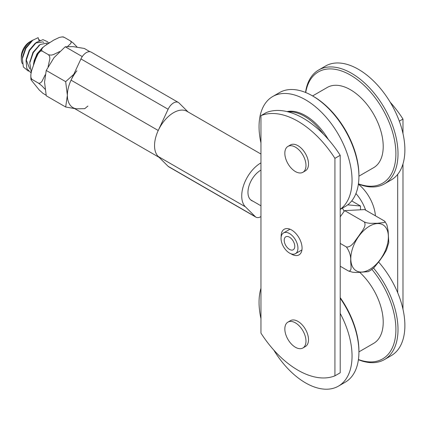 <?xml version="1.0" encoding="UTF-8"?>
<svg xmlns="http://www.w3.org/2000/svg" width="426" height="426" viewBox="0 0 426 426"><rect width="100%" height="100%" fill="white"/><g stroke="black" fill="none" stroke-linecap="round" stroke-linejoin="round"><path stroke-width="0.64" d="M397.692 174.351L397.692 292.715M402.98 309.239L402.98 163.93M402.98 133.535L402.98 119.056L399.322 121.165M402.98 119.056A80.695 46.588 -120 0 0 390.168 102.155M290.947 253.752A14.793 8.541 -120 0 0 291.602 254.157A14.793 8.541 -120 0 0 302.066 248.113A14.793 8.541 -120 0 0 291.272 229.811A14.793 8.541 -120 0 0 281.16 236.808M334.927 158.344L334.927 375.833A80.695 46.588 60 0 1 260.957 333.127L260.957 115.638A80.695 46.588 60 0 1 334.927 158.344L340.209 155.293A80.695 46.588 -120 0 0 266.239 112.586L260.957 115.638M340.209 155.293L340.209 372.782L334.927 375.833M288.205 111.878A46.328 26.747 60 0 1 323.409 134.142M287.055 111.591A46.328 26.747 60 0 1 328.297 139.403M260.957 142.944A65.753 37.962 60 0 1 272.672 96.548A65.753 37.962 60 0 1 328.276 119.775A65.753 37.962 60 0 1 350.758 192.147A65.753 37.962 60 0 1 340.209 209.288M272.672 96.548L279.541 92.58A65.753 37.962 60 0 1 312.418 95.839A65.753 37.962 60 0 1 358.916 176.369A65.753 37.962 60 0 1 357.622 188.18A65.753 37.962 60 0 1 345.294 206.472L340.209 209.406M312.418 95.839L313.477 96.446A64.257 37.099 60 0 1 358.916 175.15L358.916 176.369M312.588 95.935L327.296 87.442A46.328 26.747 60 0 1 366.472 103.811A46.328 26.747 60 0 1 382.308 154.798A46.328 26.747 60 0 1 373.623 167.684L358.916 176.172M305.724 92.533A64.257 37.099 60 0 1 359.762 81.579A64.257 37.099 60 0 1 394.636 165.341A64.257 37.099 60 0 1 358.431 183.819M305.533 92.453A65.753 37.962 60 0 1 318.643 70.008A65.753 37.962 60 0 1 374.246 93.235A65.753 37.962 60 0 1 396.723 165.607A65.753 37.962 60 0 1 384.39 183.899A65.753 37.962 60 0 1 358.399 184.021M318.643 70.008L325.507 66.041A65.753 37.962 60 0 1 381.11 89.274A65.753 37.962 60 0 1 403.592 161.64A65.753 37.962 60 0 1 391.26 179.932L384.39 183.899M340.209 313.419A65.753 37.962 60 0 1 350.997 366.77A65.753 37.962 60 0 1 338.425 386.137A65.753 37.962 60 0 1 273.769 350.028M260.957 318.648A65.753 37.962 60 0 1 260.957 288.253M340.209 298.232A65.753 37.962 60 0 1 358.916 352.073A65.753 37.962 60 0 1 357.867 362.803A65.753 37.962 60 0 1 345.294 382.175L338.425 386.137M340.209 297.63A64.257 37.099 60 0 1 358.916 350.854L358.916 352.073M359.832 272.432A46.328 26.747 60 0 1 382.479 329.74A46.328 26.747 60 0 1 373.623 343.388L358.916 351.881M371.914 269.402A64.257 37.099 60 0 1 394.875 339.991A64.257 37.099 60 0 1 358.431 359.523M373.538 268.087A65.753 37.962 60 0 1 396.963 340.23A65.753 37.962 60 0 1 384.39 359.603A65.753 37.962 60 0 1 358.399 359.725M378.639 262.059A65.753 37.962 60 0 1 403.832 336.268A65.753 37.962 60 0 1 391.26 355.635L384.39 359.603M302.881 347.994L305.415 346.53A14.942 8.627 -120 0 0 308.078 335.997A14.942 8.627 -120 0 0 300.176 322.951A14.942 8.627 -120 0 0 290.468 320.645L287.933 322.109A14.942 8.627 -120 0 0 287.933 339.368A14.942 8.627 -120 0 0 302.881 347.994A14.942 8.627 -120 0 0 305.543 337.461A14.942 8.627 -120 0 0 297.636 324.415A14.942 8.627 -120 0 0 287.933 322.109M302.881 172.29L305.415 170.826A14.942 8.627 -120 0 0 301.246 148.2A14.942 8.627 -120 0 0 290.468 144.941L287.933 146.406A14.942 8.627 -120 0 0 287.933 163.664A14.942 8.627 -120 0 0 302.881 172.29A14.942 8.627 -120 0 0 298.711 149.664A14.942 8.627 -120 0 0 287.933 146.406M384.918 221.413L386.909 224.891L388.123 230.807L388.784 242.623L386.446 250.11L383.512 255.179L379.646 260.675L374.156 267.501L370.753 270.238L368.256 271.676L356.551 272.512L352.696 272.246L348.532 271.027C352.414 271.612 350.683 264.684 350.657 260.962C351.04 256.324 349.629 251.67 346.434 246.995C351.769 247.506 355.225 240.317 358.442 236.43C361.051 232.127 367.068 226.19 364.315 221.951L366.722 222.83L369.837 223.32L377.367 223.272L384.305 222.51L385.093 221.776L384.3 220.934L364.645 209.587L344.661 210.604L364.315 221.951M340.209 266.223L348.532 271.027M340.209 243.406L346.434 246.995M31.865 40.63L29.751 41.849A11.955 6.901 120 0 0 21.3 56.493L21.3 58.932A14.942 8.627 -60 0 1 31.865 40.63A14.942 8.627 -60 0 1 33.063 40.017M38.707 39.581A14.942 8.627 -60 0 1 39.341 39.89L40.065 40.31M22.381 63.687A14.942 8.627 -60 0 1 21.3 58.932M340.209 216.834L344.661 210.604M42.509 47.669L37.179 53.628L34.229 60.439L33.681 63.336M28.409 71.147L23.377 67.01L22.36 58.666L25.922 48.298L32.754 40.246L38.132 37.653L39.054 40.758M47.803 41.833L42.962 39.655L36.455 42.382L29.623 50.438L26.061 60.801L26.838 68.607L31.087 72.984M49.837 42.499L40.151 44.517L33.324 52.574L29.761 62.941L31.258 72.154M43.127 47.233L36.79 55.124L33.478 64.949M32.754 40.246L31.231 41.397L25.56 48.095L22.594 56.775L22.36 58.666M43.766 42.446L42.829 41.902L35.656 43.015M36.455 42.382L34.932 43.532L29.261 50.231L26.295 58.91L26.061 60.801M26.21 59.81L29.735 68.858M39.357 45.156L32.962 52.366L29.911 61.946M43.085 47.275L36.663 54.501L33.606 64.092M351.706 200.918L360.497 205.998L347.712 204.853M344.149 211.323L342.461 208.106M360.497 209.794L360.497 205.998M294.547 244.444A7.471 4.313 -120 0 0 285.755 236.824A7.471 4.313 -120 0 0 284.435 242.149A7.471 4.313 -120 0 0 293.226 249.764A7.471 4.313 -120 0 0 294.547 244.444M284.435 242.149A7.471 4.313 60 0 1 285.75 236.824A7.471 4.313 60 0 1 293.226 241.137A7.471 4.313 60 0 1 293.226 249.764A7.471 4.313 60 0 1 284.435 242.149M297.577 245.131A11.955 6.901 60 0 1 295.468 253.651A11.955 6.901 60 0 1 283.514 246.745A11.955 6.901 60 0 1 283.514 232.942A11.955 6.901 60 0 1 297.577 245.131M375.418 215.806A29.889 17.258 -120 0 0 358.378 184.192M365.641 210.162A29.889 17.258 -120 0 0 355.939 193.548M48.085 66.717L49.879 58.761L49.661 56.45L48.564 54.768L51.051 55.13L53.303 54.661L59.651 51.573M67.521 46.514L70.705 43.569L71.238 42.19L70.503 40.949L73.187 42.983L77.165 47.121M45.071 89.231L41.849 85.807L38.457 83.123L39.133 83.32L40.465 82.894L41.929 81.451L45.199 74.811M63.229 36.918L64.166 37.291L62.249 36.897L59.422 37.397L53.676 40.135L44.714 45.907L42.515 47.861L41.492 49.874L42.222 51.109L40.992 50.976L40.22 51.338L38.127 53.692L35.709 58.831L31.641 70.62L30.869 74.454L30.885 77.117L31.38 78.672L32.115 79.46L31.002 79.129L31.199 80.045L39.298 90.051L42.983 93.353L46.141 95.259M38.457 83.123L32.115 79.46M70.503 40.949L64.166 37.291M48.564 54.768L42.222 51.109M76.866 70.801A26.897 15.528 120 0 0 67.372 95.317A26.897 15.528 120 0 0 76.898 108.822L84.715 108.678L87.889 106.053M89.923 51.695L84.273 48.436L73.059 46.62L65.242 46.764L54.038 57.627L46.232 70.444L44.549 82.138L46.258 95.791L65.684 107.006L67.372 95.317L65.663 81.659L73.767 74.348M74.625 108.577L65.684 107.006M65.242 46.764L82.266 56.594M46.232 70.444L65.663 81.659M160.123 157.934A26.897 15.528 -60 0 1 158.238 130.494L168.121 109.253A9.564 5.522 -60 0 1 178.35 102.442L91.175 52.11A9.564 5.522 120 0 0 80.94 58.921L71.062 80.163A26.897 15.528 120 0 0 72.942 107.608L159.095 157.343M178.35 102.442A9.564 5.522 -60 0 1 179.021 102.959L188.042 111.937M252.943 201.173A18.084 10.442 -60 0 1 251.707 200.63A18.084 10.442 -60 0 1 248.976 186.008A18.084 10.442 -60 0 1 260.957 170.091M260.957 154.036L187.019 111.346A26.897 15.528 120 0 0 161.182 125.127A26.897 15.528 120 0 0 158.238 156.491L168.121 166.326A9.564 5.522 120 0 0 168.787 166.838L255.962 217.169A9.564 5.522 -60 0 1 255.296 216.658L245.413 206.823A26.897 15.528 -60 0 1 243.826 184.714A26.897 15.528 -60 0 1 260.957 162.886M260.957 216.573A9.564 5.522 -60 0 1 255.962 217.169M371.381 268.375A26.577 15.347 120 0 0 384.886 226.376A26.577 15.347 120 0 0 352.488 248.677A26.577 15.347 120 0 0 371.381 268.375M158.238 130.494L71.062 80.163M168.121 109.253L80.94 58.921M158.238 156.491L245.413 206.823M255.296 216.658L168.121 166.326M260.957 205.801L250.621 199.831M46.53 44.038L47.004 44.315M40.151 44.517L38.628 45.673M29.761 62.941L29.996 61.046M43.276 47.094L42.334 47.803M33.462 65.082L33.697 63.186M295.468 253.651L301.938 249.913M283.514 232.942L289.984 229.204M42.515 47.861L38.26 53.484M30.8 75.423L30.928 79.364M63.229 36.913L62.249 36.897"/></g></svg>
